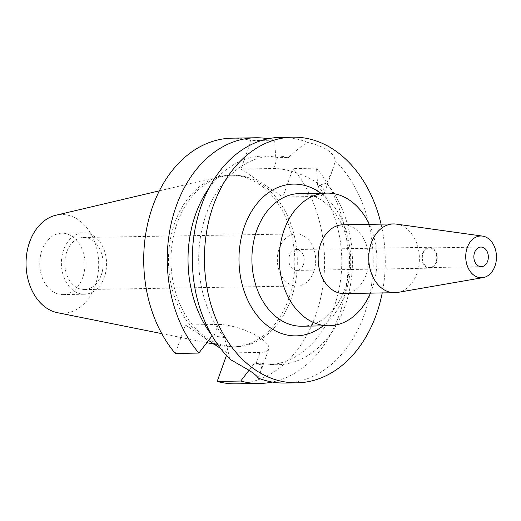 <?xml version="1.0" encoding="UTF-8"?>
<svg xmlns="http://www.w3.org/2000/svg" width="521" height="521" viewBox="0 0 521 521"><rect width="100%" height="100%" fill="white"/><g stroke="black" fill="none" stroke-linecap="round" stroke-linejoin="round"><path stroke-width="0.39" stroke-dasharray="2.6 1.95" d="M82.741 277.491A30.713 22.611 -91 0 1 62.878 294.593A30.713 22.611 -91 0 1 41.986 250.282A30.713 22.611 -91 0 1 61.849 233.174A30.713 22.611 -91 0 1 82.741 277.491M63.608 249.917A30.713 22.611 89 0 0 84.493 294.235A30.713 22.611 89 0 0 104.356 277.126A30.713 22.611 89 0 0 83.464 232.809A30.713 22.611 89 0 0 63.608 249.917M101.256 275.062A26.043 19.173 -91 0 1 84.415 289.565A26.043 19.173 -91 0 1 66.701 251.988A26.043 19.173 -91 0 1 83.542 237.478A26.043 19.173 -91 0 1 101.256 275.062M313.785 271.5A26.043 19.173 89 0 0 296.071 233.922A26.043 19.173 89 0 0 279.23 248.426A26.043 19.173 89 0 0 296.944 286.009A26.043 19.173 89 0 0 313.785 271.5M303.437 264.59A10.446 7.685 -91 0 1 296.683 270.406A10.446 7.685 -91 0 1 289.578 255.336A10.446 7.685 -91 0 1 296.332 249.52A10.446 7.685 -91 0 1 303.437 264.59M422.616 253.108A10.446 7.685 89 0 0 429.721 268.178A10.446 7.685 89 0 0 436.468 262.363A10.446 7.685 89 0 0 429.369 247.293A10.446 7.685 89 0 0 422.616 253.108M436.064 262.089A9.827 7.235 -91 0 1 429.708 267.566A9.827 7.235 -91 0 1 423.026 253.382A9.827 7.235 -91 0 1 429.376 247.911A9.827 7.235 -91 0 1 436.064 262.089M396.396 224.115A34.399 25.321 -91 0 1 416.891 273.571A34.399 25.321 -91 0 1 397.543 292.45M344.055 293.57A34.399 25.321 89 0 0 366.302 274.417A34.399 25.321 89 0 0 342.903 224.785M369.278 224.343A66.343 48.837 -91 0 1 372.111 288.823A66.343 48.837 -91 0 1 370.431 293.134M301.841 326.224A66.343 48.837 89 0 0 344.746 289.279A66.343 48.837 89 0 0 299.621 193.558M323.079 325.872A75.89 55.864 89 0 0 345.189 293.61A75.89 55.864 89 0 0 320.858 193.206M381.072 224.141A122.858 90.433 -91 0 1 382.225 292.932M284.824 383.033A122.858 90.433 89 0 0 364.27 314.612A122.858 90.433 89 0 0 335.355 160.989L333.004 168.739L326.719 183.092A104.428 76.867 -91 0 1 344.843 306.569A104.428 76.867 -91 0 1 277.315 364.726A104.428 76.867 -91 0 1 262.636 363.059L260.135 373.368L258.071 378.018M326.719 183.092L319.542 185.209L317.621 185.242A104.428 76.867 89 0 1 334.176 306.752A104.428 76.867 89 0 1 266.648 364.908A104.428 76.867 89 0 1 254.072 363.717L262.636 363.059M175.297 353.459L185.437 325L218.11 324.453A31.573 9.704 19.6 0 1 260.428 338.083A31.573 9.704 19.6 0 1 268.803 349.031A31.573 9.704 19.6 0 1 260.005 352.424L227.325 352.971L226.427 355.498M230.178 359.399L224.414 337.536L212.177 335.745A104.428 76.867 89 0 1 211.572 334.951M209.11 187.86A104.428 76.867 89 0 1 263.151 156.079A104.428 76.867 89 0 1 275.726 157.27L288.497 157.57C295.492 150.862 301.815 145.795 307.462 142.37C324.785 146.394 334.085 152.601 335.355 160.989M240.969 169.045L282.857 197.016L315.537 196.469A31.573 9.704 -160.4 0 0 324.336 193.076A31.573 9.704 -160.4 0 0 315.96 182.122A31.573 9.704 -160.4 0 0 273.642 168.498L240.969 169.045L251.102 140.585A122.858 90.433 89 0 0 232.092 138.169M307.462 142.37A122.858 90.433 89 0 0 280.708 137.355M224.414 337.536A104.428 76.867 -91 0 1 206.29 214.059A104.428 76.867 -91 0 1 273.818 155.903A104.428 76.867 -91 0 1 288.497 157.57M185.437 325L208.569 340.447M220.507 348.419L227.325 352.971M236.202 383.847A122.858 90.433 89 0 0 315.648 315.426A122.858 90.433 89 0 0 292.991 168.557L282.857 197.016M291.076 299.021A85.815 63.171 -91 0 1 235.583 346.81A85.815 63.171 -91 0 1 177.218 222.995A85.815 63.171 -91 0 1 232.711 175.206A85.815 63.171 -91 0 1 291.076 299.021M317.621 185.242L316.547 168.159L292.991 168.557M254.072 363.717L249.031 370.281M316.547 168.159A122.858 90.433 -91 0 1 339.197 315.036A122.858 90.433 -91 0 1 272.268 382.056M275.726 157.27L274.652 140.188L251.102 140.585M268.198 138.749A122.858 90.433 -91 0 1 274.652 140.188M209.67 341.183A85.815 63.171 89 0 0 223.053 345.937A85.815 63.171 89 0 0 233.089 346.856A85.815 63.171 89 0 0 288.582 299.061A85.815 63.171 89 0 0 230.217 175.245A85.815 63.171 89 0 0 220.22 176.502A85.815 63.171 89 0 0 174.724 223.04A85.815 63.171 89 0 0 208.491 340.552M57.421 312.685A49.339 36.32 89 0 0 95.096 285.736A49.339 36.32 89 0 0 91.234 234.352A49.339 36.32 89 0 0 55.786 215.271M255.993 363.684L260.005 352.424M218.11 324.453L214.105 335.713M277.654 157.238L273.642 168.498M315.537 196.469L319.542 185.209M62.878 294.593L84.493 294.235M61.849 233.174L83.464 232.809M84.415 289.565L296.944 286.009M83.542 237.478L296.071 233.922M296.683 270.406L429.721 268.178M296.332 249.52L429.369 247.293M429.708 267.566L481.261 266.7M429.376 247.911L480.929 247.045M268.803 349.031L260.135 373.368M324.336 193.076L333.004 168.739M263.151 156.079L273.818 155.903M266.648 364.908L277.315 364.726M233.089 346.856L235.583 346.81M230.217 175.245L232.711 175.206M159.367 190.849L220.22 176.502M161.757 333.629L206.85 342.681M214.092 344.14L223.053 345.937"/><path stroke-width="0.78" d="M474.572 252.522A9.827 7.235 89 0 0 481.261 266.7A9.827 7.235 89 0 0 487.617 261.229A9.827 7.235 89 0 0 480.929 247.045A9.827 7.235 89 0 0 474.572 252.522M494.95 266.127A20.886 15.376 -91 0 1 483.201 277.589A20.886 15.376 -91 0 1 468.672 268.999A20.886 15.376 -91 0 1 467.239 247.625A20.886 15.376 -91 0 1 482.505 236.098A20.886 15.376 -91 0 1 494.95 266.127M483.201 277.589L397.543 292.45A34.399 25.321 -91 0 1 394.651 292.724A34.399 25.321 -91 0 1 371.252 243.092A34.399 25.321 -91 0 1 393.498 223.932A34.399 25.321 -91 0 1 396.396 224.115L482.505 236.098M393.498 223.932L342.903 224.785A34.399 25.321 89 0 0 320.662 243.939A34.399 25.321 89 0 0 344.055 293.57L394.651 292.724M370.431 293.134A66.343 48.837 -91 0 1 329.213 325.768A66.343 48.837 -91 0 1 284.095 230.048A66.343 48.837 -91 0 1 326.993 193.102A66.343 48.837 -91 0 1 369.278 224.343M326.993 193.102L299.621 193.558A66.343 48.837 89 0 0 256.723 230.51A66.343 48.837 89 0 0 301.841 326.224L329.213 325.768M320.858 193.206A75.89 55.864 89 0 0 244.499 226.375A75.89 55.864 89 0 0 256.977 315.251A75.89 55.864 89 0 0 323.079 325.872M382.225 292.932A122.858 90.433 -91 0 1 376.344 314.41A122.858 90.433 -91 0 1 296.898 382.831A122.858 90.433 -91 0 1 213.343 205.574A122.858 90.433 -91 0 1 292.789 137.153A122.858 90.433 -91 0 1 381.072 224.141M292.789 137.153L280.708 137.355A122.858 90.433 89 0 0 201.269 205.775A122.858 90.433 89 0 0 230.178 359.399L248.973 370.242C254.209 373.674 257.237 376.273 258.071 378.018A122.858 90.433 89 0 0 284.824 383.033L296.898 382.831M209.11 187.86A104.428 76.867 89 0 0 195.622 214.235A104.428 76.867 89 0 0 211.572 334.951M212.177 335.745L198.853 353.069L175.297 353.459A122.858 90.433 89 0 1 152.646 206.59A122.858 90.433 89 0 1 232.092 138.169L255.642 137.772A122.858 90.433 -91 0 1 268.198 138.749M208.569 340.447L220.507 348.419M226.427 355.498L217.192 381.431A122.858 90.433 89 0 0 236.202 383.847L259.758 383.456A122.858 90.433 -91 0 1 240.741 381.04L249.031 370.281M272.268 382.056A122.858 90.433 -91 0 1 259.758 383.456M217.192 381.431L240.741 381.04M198.853 353.069A122.858 90.433 -91 0 1 176.196 206.192A122.858 90.433 -91 0 1 255.642 137.772M208.491 340.552A85.815 63.171 89 0 0 209.67 341.183M159.367 190.849L55.786 215.271A49.339 36.32 89 0 0 29.632 242.031A49.339 36.32 89 0 0 57.421 312.685L161.757 333.629M206.85 342.681L214.092 344.14"/></g></svg>
